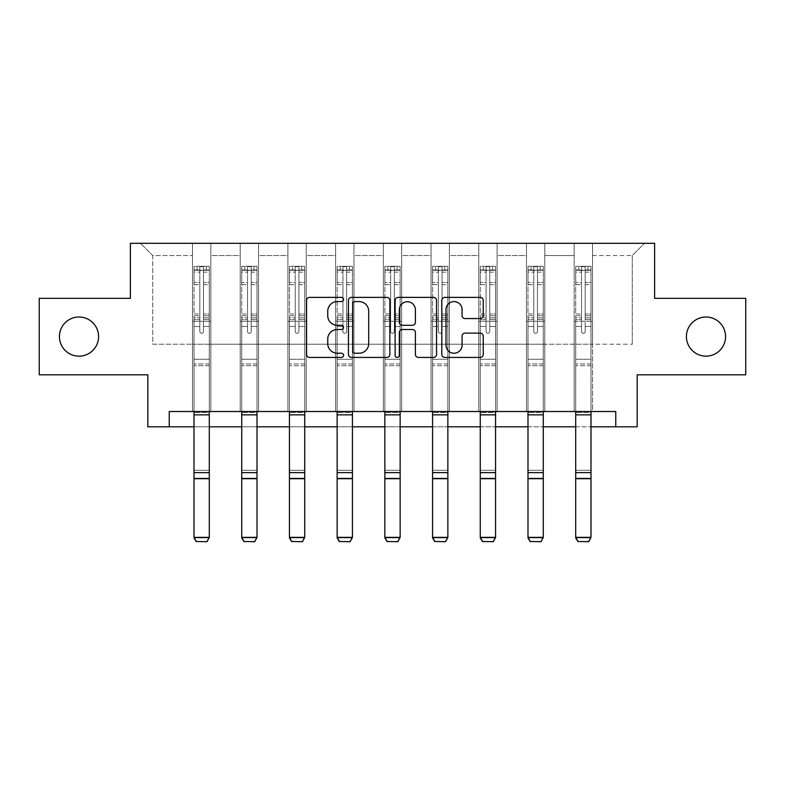 <?xml version="1.0" encoding="UTF-8"?>
<svg xmlns="http://www.w3.org/2000/svg" width="785" height="785" viewBox="0 0 785 785"><rect width="100%" height="100%" fill="white"/><g stroke="black" fill="none" stroke-linecap="round" stroke-linejoin="round"><path stroke-width="0.59" stroke-dasharray="3.92 2.94" d="M343.565 299.487A2.1 2.1 0 0 0 341.465 297.387L309.565 297.387A3.003 3.003 0 0 0 306.562 300.39L306.562 354.427A3.003 3.003 0 0 0 309.565 357.43L341.465 357.43A2.1 2.1 0 0 0 343.565 355.33A2.1 2.1 0 0 0 341.465 353.221L337.334 353.221A9.606 9.606 0 0 1 327.728 343.614L327.728 339.12A9.606 9.606 0 0 1 337.334 329.514L341.465 329.514A2.1 2.1 0 0 0 343.565 327.404A2.1 2.1 0 0 0 341.465 325.304L337.334 325.304A9.606 9.606 0 0 1 327.728 315.698L327.728 311.194A9.606 9.606 0 0 1 337.334 301.587L341.465 301.587A2.1 2.1 0 0 0 343.565 299.487M686.414 336.579A19.576 19.576 0 0 0 705.99 356.154A19.576 19.576 0 0 0 725.566 336.579A19.576 19.576 0 0 0 705.99 317.012A19.576 19.576 0 0 0 686.414 336.579M59.434 336.579A19.576 19.576 0 0 0 79.01 356.154A19.576 19.576 0 0 0 98.586 336.579A19.576 19.576 0 0 0 79.01 317.012A19.576 19.576 0 0 0 59.434 336.579M745.75 298.349L745.75 374.818L637.175 374.818L637.175 426.804L147.825 426.804L147.825 374.818L39.25 374.818L39.25 298.349L130.388 298.349L130.388 243.301L654.611 243.301L654.611 298.349L745.75 298.349M574.169 243.301L644.514 243.301L592.518 243.301L592.518 344.232L632.278 344.232L592.518 344.232L592.518 255.537L632.278 255.537L592.518 255.537L592.518 243.301L592.518 411.517L574.169 411.517L592.518 411.517L574.169 411.517L592.518 411.517L592.518 243.301L544.81 243.301L574.169 243.301L574.169 344.232L544.81 344.232L574.169 344.232L574.169 255.537L544.81 255.537L544.81 344.232L544.81 255.537L574.169 255.537L574.169 243.301L574.169 411.517L574.169 321.291L574.169 344.232L592.518 344.232L574.169 344.232L574.169 321.291L592.518 321.291L574.169 321.291L574.169 411.517L574.169 243.301M526.46 243.301L544.81 243.301L544.81 411.517L526.46 411.517L544.81 411.517L526.46 411.517L544.81 411.517L544.81 243.301L497.101 243.301L526.46 243.301L526.46 344.232L497.101 344.232L526.46 344.232L526.46 255.537L497.101 255.537L497.101 344.232L497.101 255.537L526.46 255.537L526.46 243.301L526.46 411.517L526.46 321.291L526.46 344.232L544.81 344.232L526.46 344.232L526.46 321.291L544.81 321.291L526.46 321.291L526.46 411.517L526.46 243.301M478.752 243.301L497.101 243.301L497.101 411.517L478.752 411.517L497.101 411.517L478.752 411.517L497.101 411.517L497.101 243.301L449.383 243.301L478.752 243.301L478.752 344.232L449.383 344.232L478.752 344.232L478.752 255.537L449.383 255.537L449.383 344.232L449.383 255.537L478.752 255.537L478.752 243.301L478.752 411.517L478.752 321.291L478.752 344.232L497.101 344.232L478.752 344.232L478.752 321.291L497.101 321.291L478.752 321.291L478.752 411.517L478.752 243.301M431.034 243.301L449.383 243.301L449.383 411.517L431.034 411.517L449.383 411.517L431.034 411.517L449.383 411.517L449.383 243.301L401.675 243.301L431.034 243.301L431.034 344.232L401.675 344.232L431.034 344.232L431.034 255.537L401.675 255.537L401.675 344.232L401.675 255.537L431.034 255.537L431.034 243.301L431.034 411.517L431.034 321.291L431.034 344.232L449.383 344.232L431.034 344.232L431.034 321.291L449.383 321.291L431.034 321.291L431.034 411.517L431.034 243.301M383.325 243.301L401.675 243.301L401.675 411.517L383.325 411.517L401.675 411.517L383.325 411.517L401.675 411.517L401.675 243.301L353.966 243.301L383.325 243.301L383.325 344.232L353.966 344.232L383.325 344.232L383.325 255.537L353.966 255.537L353.966 344.232L353.966 255.537L383.325 255.537L383.325 243.301L383.325 411.517L383.325 321.291L383.325 344.232L401.675 344.232L383.325 344.232L383.325 321.291L401.675 321.291L383.325 321.291L383.325 411.517L383.325 243.301M335.617 243.301L353.966 243.301L353.966 411.517L335.617 411.517L353.966 411.517L335.617 411.517L353.966 411.517L353.966 243.301L306.248 243.301L335.617 243.301L335.617 344.232L306.248 344.232L335.617 344.232L335.617 255.537L306.248 255.537L306.248 344.232L306.248 255.537L335.617 255.537L335.617 243.301L335.617 411.517L335.617 321.291L335.617 344.232L353.966 344.232L335.617 344.232L335.617 321.291L353.966 321.291L335.617 321.291L335.617 411.517L335.617 243.301M287.899 243.301L306.248 243.301L306.248 411.517L287.899 411.517L306.248 411.517L287.899 411.517L306.248 411.517L306.248 243.301L258.54 243.301L287.899 243.301L287.899 344.232L258.54 344.232L287.899 344.232L287.899 255.537L258.54 255.537L258.54 344.232L258.54 255.537L287.899 255.537L287.899 243.301L287.899 411.517L287.899 321.291L287.899 344.232L306.248 344.232L287.899 344.232L287.899 321.291L306.248 321.291L287.899 321.291L287.899 411.517L287.899 243.301M240.19 243.301L258.54 243.301L258.54 411.517L240.19 411.517L258.54 411.517L240.19 411.517L258.54 411.517L258.54 243.301L210.831 243.301L240.19 243.301L240.19 344.232L210.831 344.232L240.19 344.232L240.19 255.537L210.831 255.537L210.831 344.232L210.831 255.537L240.19 255.537L240.19 243.301L240.19 411.517L240.19 321.291L240.19 344.232L258.54 344.232L240.19 344.232L240.19 321.291L258.54 321.291L240.19 321.291L240.19 411.517L240.19 243.301M192.482 243.301L210.831 243.301L210.831 411.517L192.482 411.517L210.831 411.517L192.482 411.517L210.831 411.517L210.831 243.301L140.486 243.301L192.482 243.301L192.482 344.232L152.722 344.232L152.722 255.537L192.482 255.537L152.722 255.537L140.486 243.301L152.722 255.537L152.722 344.232L192.482 344.232L192.482 243.301L192.482 411.517L192.482 243.301M169.236 426.804L169.236 411.517L169.236 426.804L169.236 411.517L615.764 411.517L169.236 411.517L615.764 411.517L615.764 426.804M194.003 426.804L209.301 426.804M241.721 426.804L257.009 426.804M289.429 426.804L304.727 426.804M337.138 426.804L352.436 426.804M384.856 426.804L400.144 426.804M432.564 426.804L447.862 426.804M480.273 426.804L495.57 426.804M527.991 426.804L543.279 426.804M575.699 426.804L590.997 426.804M632.278 344.232L632.278 255.537L644.514 243.301L632.278 255.537L632.278 344.232M192.482 344.232L210.831 344.232L210.831 321.291L210.831 411.517L210.831 321.291L210.831 344.232L192.482 344.232L192.482 321.291L210.831 321.291L192.482 321.291L192.482 411.517L192.482 344.232M192.482 321.291L210.831 321.291L192.482 321.291M240.19 321.291L258.54 321.291L240.19 321.291M287.899 321.291L306.248 321.291L287.899 321.291M335.617 321.291L353.966 321.291L335.617 321.291M383.325 321.291L401.675 321.291L383.325 321.291M431.034 321.291L449.383 321.291L431.034 321.291M478.752 321.291L497.101 321.291L478.752 321.291M526.46 321.291L544.81 321.291L526.46 321.291M574.169 321.291L592.518 321.291L574.169 321.291M389.87 354.427L389.87 300.39A3.003 3.003 0 0 0 386.868 297.387L351.445 297.387A3.003 3.003 0 0 0 348.442 300.39L348.442 354.427A3.003 3.003 0 0 0 351.445 357.43L386.868 357.43A3.003 3.003 0 0 0 389.87 354.427M354.751 301.587A2.1 2.1 0 0 0 352.651 303.687L352.651 351.121A2.1 2.1 0 0 0 354.751 353.221L359.098 353.221A9.606 9.606 0 0 0 368.705 343.614L368.705 311.194A9.606 9.606 0 0 0 359.098 301.587L354.751 301.587M398.132 297.387L433.555 297.387A3.003 3.003 0 0 1 436.558 300.39L436.558 354.427A3.003 3.003 0 0 1 433.555 357.43L418.395 357.43A3.003 3.003 0 0 1 415.393 354.427L415.393 332.506A3.003 3.003 0 0 0 412.39 329.514L402.332 329.514A3.003 3.003 0 0 0 399.329 332.506L399.329 355.33A2.1 2.1 0 0 1 397.23 357.43A2.1 2.1 0 0 1 395.13 355.33L395.13 300.39A3.003 3.003 0 0 1 398.132 297.387M415.393 309.771A8.027 8.027 0 0 0 407.356 301.744A8.027 8.027 0 0 0 399.329 309.771L399.329 322.301A3.003 3.003 0 0 0 402.332 325.304L412.39 325.304A3.003 3.003 0 0 0 415.393 322.301L415.393 309.771M465.073 318.553L480.234 318.553A3.003 3.003 0 0 0 483.236 315.55L483.236 300.39A3.003 3.003 0 0 0 480.234 297.387L444.81 297.387A3.003 3.003 0 0 0 441.808 300.39L441.808 354.427A3.003 3.003 0 0 0 444.81 357.43L480.234 357.43A3.003 3.003 0 0 0 483.236 354.427L483.236 336.117A3.003 3.003 0 0 0 480.234 333.115L465.073 333.115A3.003 3.003 0 0 0 462.071 336.117L462.071 345.194A8.027 8.027 0 0 1 454.044 353.221A8.027 8.027 0 0 1 446.008 345.194L446.008 309.624A8.027 8.027 0 0 1 454.044 301.587A8.027 8.027 0 0 1 462.071 309.624L462.071 315.55A3.003 3.003 0 0 0 465.073 318.553M199.822 331.447A1.835 1.835 0 0 0 201.657 333.282A1.835 1.835 0 0 1 199.822 331.447L199.822 326.482L199.822 331.447A1.835 1.835 0 0 0 201.657 333.282A1.835 1.835 0 0 0 203.492 331.447A1.835 1.835 0 0 1 201.657 333.282A1.835 1.835 0 0 0 203.492 331.447L203.492 326.482L203.492 331.447A1.835 1.835 0 0 1 201.657 333.282A1.835 1.835 0 0 1 199.822 331.447L199.822 317.827L199.822 331.447M194.003 411.517L194.003 326.482L194.003 359.275L194.003 326.482L199.822 326.482L194.003 326.482L199.822 326.482L194.003 326.482L194.003 315.737L199.822 315.737L199.822 326.482L199.822 315.737L194.003 315.737L194.003 314L199.822 314L194.003 314L194.003 284.641L199.822 284.641L194.003 284.641L194.003 272.14L199.822 272.14L194.003 272.14L194.003 270.275L194.003 326.482L194.003 319.564L199.822 319.564L194.003 319.564L194.003 317.827L199.822 317.827L194.003 317.827L194.003 282.453L199.822 282.453L199.822 317.827L199.822 282.453L194.003 282.453L194.003 269.962L199.822 269.962L199.822 282.453L199.822 266.674L199.822 271.08L199.822 266.674L203.492 266.674L203.492 271.08C202.265 270.011 201.048 270.011 199.822 271.08L199.822 315.737L199.822 271.08C201.038 270.011 202.265 270.011 203.492 271.08L203.492 317.827L203.492 266.674L199.822 266.674L199.822 269.962L194.003 269.962L194.003 266.301L197.064 266.301L197.064 270.275L194.003 270.275L194.003 266.301L194.003 270.275L206.239 270.275L197.064 270.275L197.064 266.301L209.222 266.301L206.239 266.301L206.239 270.275L209.301 270.275L209.301 266.301L194.003 266.301L194.003 537.902L194.003 359.275L194.003 411.575L209.301 411.575L209.301 537.352L194.003 537.352L196.299 541.483L207.005 541.483L196.299 541.483M209.301 411.517L209.301 326.482L203.492 326.482L209.301 326.482L203.492 326.482L209.301 326.482L209.301 319.564L203.492 319.564L209.301 319.564L209.301 317.827L203.492 317.827L209.301 317.827L209.301 282.453L203.492 282.453L209.301 282.453L209.301 269.962L203.492 269.962L209.301 269.962L209.301 266.301L209.301 326.482L209.301 315.737L203.492 315.737L209.301 315.737L209.301 314L203.492 314L209.301 314L209.301 284.641L203.492 284.641L203.492 331.447L203.492 284.641L209.301 284.641L209.301 272.14L203.492 272.14L203.492 284.641L203.492 272.14L209.301 272.14L209.301 270.275L194.081 270.275L209.222 270.275L206.239 270.275L206.239 266.301L209.301 266.301L209.301 411.575L209.301 365.702L194.003 365.702L209.301 365.702L209.301 359.275L194.003 359.275L209.301 359.275L209.301 326.482L209.301 411.575L194.003 411.575L209.301 411.575L209.301 412.517L209.301 411.575M207.005 541.483L209.301 537.352L209.301 537.902L194.003 537.902L209.301 537.902L209.301 412.517L194.003 412.517L194.003 411.575M194.003 537.902L194.003 478.987L209.301 478.987L209.301 537.902L207.005 541.699M209.301 478.987L209.301 412.517L194.003 412.517L194.003 470.293L209.301 470.293L194.003 470.293L194.003 478.987L209.301 478.987M247.53 331.447A1.835 1.835 0 0 0 249.365 333.282A1.835 1.835 0 0 1 247.53 331.447L247.53 326.482L247.53 331.447A1.835 1.835 0 0 0 249.365 333.282A1.835 1.835 0 0 0 251.2 331.447A1.835 1.835 0 0 1 249.365 333.282A1.835 1.835 0 0 0 251.2 331.447L251.2 326.482L251.2 331.447A1.835 1.835 0 0 1 249.365 333.282A1.835 1.835 0 0 1 247.53 331.447L247.53 317.827L247.53 331.447M241.721 411.517L241.721 326.482L241.721 359.275L241.721 326.482L247.53 326.482L241.721 326.482L247.53 326.482L241.721 326.482L241.721 315.737L247.53 315.737L247.53 326.482L247.53 315.737L241.721 315.737L241.721 314L247.53 314L241.721 314L241.721 284.641L247.53 284.641L241.721 284.641L241.721 272.14L247.53 272.14L241.721 272.14L241.721 270.275L241.721 326.482L241.721 319.564L247.53 319.564L241.721 319.564L241.721 317.827L247.53 317.827L241.721 317.827L241.721 282.453L247.53 282.453L247.53 317.827L247.53 282.453L241.721 282.453L241.721 269.962L247.53 269.962L247.53 282.453L247.53 266.674L247.53 271.08L247.53 266.674L251.2 266.674L251.2 271.08C249.983 270.011 248.757 270.011 247.53 271.08L247.53 315.737L247.53 271.08C248.747 270.011 249.973 270.011 251.2 271.08L251.2 317.827L251.2 266.674L247.53 266.674L247.53 269.962L241.721 269.962L241.721 266.301L244.773 266.301L244.773 270.275L241.721 270.275L241.721 266.301L241.721 270.275L253.957 270.275L244.773 270.275L244.773 266.301L256.93 266.301L253.957 266.301L253.957 270.275L257.009 270.275L257.009 266.301L241.721 266.301L241.721 537.902L241.721 359.275L241.721 411.575L257.009 411.575L257.009 537.352L241.721 537.352L244.017 541.483L254.713 541.483L244.017 541.483M257.009 411.517L257.009 326.482L251.2 326.482L257.009 326.482L251.2 326.482L257.009 326.482L257.009 319.564L251.2 319.564L257.009 319.564L257.009 317.827L251.2 317.827L257.009 317.827L257.009 282.453L251.2 282.453L257.009 282.453L257.009 269.962L251.2 269.962L257.009 269.962L257.009 266.301L257.009 326.482L257.009 315.737L251.2 315.737L257.009 315.737L257.009 314L251.2 314L257.009 314L257.009 284.641L251.2 284.641L251.2 331.447L251.2 284.641L257.009 284.641L257.009 272.14L251.2 272.14L251.2 284.641L251.2 272.14L257.009 272.14L257.009 270.275L241.8 270.275L256.93 270.275L253.957 270.275L253.957 266.301L257.009 266.301L257.009 411.575L257.009 365.702L241.721 365.702L257.009 365.702L257.009 359.275L241.721 359.275L257.009 359.275L257.009 326.482L257.009 411.575L241.721 411.575L257.009 411.575L257.009 412.517L257.009 411.575M254.713 541.483L257.009 537.352L257.009 537.902L241.721 537.902L257.009 537.902L257.009 412.517L241.721 412.517L241.721 411.575M241.721 537.902L241.721 478.987L257.009 478.987L257.009 537.902L254.713 541.699M295.238 331.447A1.835 1.835 0 0 0 297.073 333.282A1.835 1.835 0 0 1 295.238 331.447L295.238 326.482L295.238 331.447A1.835 1.835 0 0 0 297.073 333.282A1.835 1.835 0 0 0 298.908 331.447A1.835 1.835 0 0 1 297.073 333.282A1.835 1.835 0 0 0 298.908 331.447L298.908 326.482L298.908 331.447A1.835 1.835 0 0 1 297.073 333.282A1.835 1.835 0 0 1 295.238 331.447L295.238 317.827L295.238 331.447M289.429 411.517L289.429 326.482L289.429 359.275L289.429 326.482L295.238 326.482L289.429 326.482L295.238 326.482L289.429 326.482L289.429 315.737L295.238 315.737L295.238 326.482L295.238 315.737L289.429 315.737L289.429 314L295.238 314L289.429 314L289.429 284.641L295.238 284.641L289.429 284.641L289.429 272.14L295.238 272.14L289.429 272.14L289.429 270.275L289.429 326.482L289.429 319.564L295.238 319.564L289.429 319.564L289.429 317.827L295.238 317.827L289.429 317.827L289.429 282.453L295.238 282.453L295.238 317.827L295.238 282.453L289.429 282.453L289.429 269.962L295.238 269.962L295.238 282.453L295.238 266.674L295.238 271.08L295.238 266.674L298.908 266.674L298.908 271.08C297.692 270.011 296.465 270.011 295.238 271.08L295.238 315.737L295.238 271.08C296.465 270.011 297.682 270.011 298.908 271.08L298.908 317.827L298.908 266.674L295.238 266.674L295.238 269.962L289.429 269.962L289.429 266.301L292.491 266.301L292.491 270.275L289.429 270.275L289.429 266.301L289.429 270.275L301.666 270.275L292.491 270.275L292.491 266.301L304.649 266.301L301.666 266.301L301.666 270.275L304.727 270.275L304.727 266.301L289.429 266.301L289.429 537.902L289.429 359.275L289.429 411.575L304.727 411.575L304.727 537.352L289.429 537.352L291.726 541.483L302.431 541.483L291.726 541.483M304.727 411.517L304.727 326.482L298.908 326.482L304.727 326.482L298.908 326.482L304.727 326.482L304.727 319.564L298.908 319.564L304.727 319.564L304.727 317.827L298.908 317.827L304.727 317.827L304.727 282.453L298.908 282.453L304.727 282.453L304.727 269.962L298.908 269.962L304.727 269.962L304.727 266.301L304.727 326.482L304.727 315.737L298.908 315.737L304.727 315.737L304.727 314L298.908 314L304.727 314L304.727 284.641L298.908 284.641L298.908 331.447L298.908 284.641L304.727 284.641L304.727 272.14L298.908 272.14L298.908 284.641L298.908 272.14L304.727 272.14L304.727 270.275L289.508 270.275L304.649 270.275L301.666 270.275L301.666 266.301L304.727 266.301L304.727 411.575L304.727 365.702L289.429 365.702L304.727 365.702L304.727 359.275L289.429 359.275L304.727 359.275L304.727 326.482L304.727 411.575L289.429 411.575L304.727 411.575L304.727 412.517L304.727 411.575M302.431 541.483L304.727 537.352L304.727 537.902L289.429 537.902L304.727 537.902L304.727 412.517L289.429 412.517L289.429 411.575M289.429 537.902L289.429 478.987L304.727 478.987L304.727 537.902L302.431 541.699M257.009 478.987L257.009 412.517L241.721 412.517L241.721 470.293L257.009 470.293L241.721 470.293L241.721 478.987L257.009 478.987M304.727 478.987L304.727 412.517L289.429 412.517L289.429 470.293L304.727 470.293L289.429 470.293L289.429 478.987L304.727 478.987M342.957 331.447A1.835 1.835 0 0 0 344.792 333.282A1.835 1.835 0 0 1 342.957 331.447L342.957 326.482L342.957 331.447A1.835 1.835 0 0 0 344.792 333.282A1.835 1.835 0 0 0 346.627 331.447A1.835 1.835 0 0 1 344.792 333.282A1.835 1.835 0 0 0 346.627 331.447L346.627 326.482L346.627 331.447A1.835 1.835 0 0 1 344.792 333.282A1.835 1.835 0 0 1 342.957 331.447L342.957 317.827L342.957 331.447M337.138 411.517L337.138 326.482L337.138 359.275L337.138 326.482L342.957 326.482L337.138 326.482L342.957 326.482L337.138 326.482L337.138 315.737L342.957 315.737L342.957 326.482L342.957 315.737L337.138 315.737L337.138 314L342.957 314L337.138 314L337.138 284.641L342.957 284.641L337.138 284.641L337.138 272.14L342.957 272.14L337.138 272.14L337.138 270.275L337.138 326.482L337.138 319.564L342.957 319.564L337.138 319.564L337.138 317.827L342.957 317.827L337.138 317.827L337.138 282.453L342.957 282.453L342.957 317.827L342.957 282.453L337.138 282.453L337.138 269.962L342.957 269.962L342.957 282.453L342.957 266.674L342.957 271.08L342.957 266.674L346.627 266.674L346.627 271.08C345.4 270.011 344.183 270.011 342.957 271.08L342.957 315.737L342.957 271.08C344.173 270.011 345.4 270.011 346.627 271.08L346.627 317.827L346.627 266.674L342.957 266.674L342.957 269.962L337.138 269.962L337.138 266.301L340.199 266.301L340.199 270.275L337.138 270.275L337.138 266.301L337.138 270.275L349.374 270.275L340.199 270.275L340.199 266.301L352.357 266.301L349.374 266.301L349.374 270.275L352.436 270.275L352.436 266.301L337.138 266.301L337.138 537.902L337.138 359.275L337.138 411.575L352.436 411.575L352.436 537.352L337.138 537.352L339.434 541.483L350.139 541.483L339.434 541.483M352.436 411.517L352.436 326.482L346.627 326.482L352.436 326.482L346.627 326.482L352.436 326.482L352.436 319.564L346.627 319.564L352.436 319.564L352.436 317.827L346.627 317.827L352.436 317.827L352.436 282.453L346.627 282.453L352.436 282.453L352.436 269.962L346.627 269.962L352.436 269.962L352.436 266.301L352.436 326.482L352.436 315.737L346.627 315.737L352.436 315.737L352.436 314L346.627 314L352.436 314L352.436 284.641L346.627 284.641L346.627 331.447L346.627 284.641L352.436 284.641L352.436 272.14L346.627 272.14L346.627 284.641L346.627 272.14L352.436 272.14L352.436 270.275L337.216 270.275L352.357 270.275L349.374 270.275L349.374 266.301L352.436 266.301L352.436 411.575L352.436 365.702L337.138 365.702L352.436 365.702L352.436 359.275L337.138 359.275L352.436 359.275L352.436 326.482L352.436 411.575L337.138 411.575L352.436 411.575L352.436 412.517L352.436 411.575M350.139 541.483L352.436 537.352L352.436 537.902L337.138 537.902L352.436 537.902L352.436 412.517L337.138 412.517L337.138 411.575M337.138 537.902L337.138 478.987L352.436 478.987L352.436 537.902L350.139 541.699M390.665 331.447A1.835 1.835 0 0 0 392.5 333.282A1.835 1.835 0 0 1 390.665 331.447L390.665 326.482L390.665 331.447A1.835 1.835 0 0 0 392.5 333.282A1.835 1.835 0 0 0 394.335 331.447A1.835 1.835 0 0 1 392.5 333.282A1.835 1.835 0 0 0 394.335 331.447L394.335 326.482L394.335 331.447A1.835 1.835 0 0 1 392.5 333.282A1.835 1.835 0 0 1 390.665 331.447L390.665 317.827L390.665 331.447M384.856 411.517L384.856 326.482L384.856 359.275L384.856 326.482L390.665 326.482L384.856 326.482L390.665 326.482L384.856 326.482L384.856 315.737L390.665 315.737L390.665 326.482L390.665 315.737L384.856 315.737L384.856 314L390.665 314L384.856 314L384.856 284.641L390.665 284.641L384.856 284.641L384.856 272.14L390.665 272.14L384.856 272.14L384.856 270.275L384.856 326.482L384.856 319.564L390.665 319.564L384.856 319.564L384.856 317.827L390.665 317.827L384.856 317.827L384.856 282.453L390.665 282.453L390.665 317.827L390.665 282.453L384.856 282.453L384.856 269.962L390.665 269.962L390.665 282.453L390.665 266.674L390.665 271.08L390.665 266.674L394.335 266.674L394.335 271.08C393.118 270.011 391.892 270.011 390.665 271.08L390.665 315.737L390.665 271.08C391.882 270.011 393.108 270.011 394.335 271.08L394.335 317.827L394.335 266.674L390.665 266.674L390.665 269.962L384.856 269.962L384.856 266.301L387.908 266.301L387.908 270.275L384.856 270.275L384.856 266.301L384.856 270.275L397.092 270.275L387.908 270.275L387.908 266.301L400.065 266.301L397.092 266.301L397.092 270.275L400.144 270.275L400.144 266.301L384.856 266.301L384.856 537.902L384.856 359.275L384.856 411.575L400.144 411.575L400.144 537.352L384.856 537.352L387.152 541.483L397.848 541.483L387.152 541.483M400.144 411.517L400.144 326.482L394.335 326.482L400.144 326.482L394.335 326.482L400.144 326.482L400.144 319.564L394.335 319.564L400.144 319.564L400.144 317.827L394.335 317.827L400.144 317.827L400.144 282.453L394.335 282.453L400.144 282.453L400.144 269.962L394.335 269.962L400.144 269.962L400.144 266.301L400.144 326.482L400.144 315.737L394.335 315.737L400.144 315.737L400.144 314L394.335 314L400.144 314L400.144 284.641L394.335 284.641L394.335 331.447L394.335 284.641L400.144 284.641L400.144 272.14L394.335 272.14L394.335 284.641L394.335 272.14L400.144 272.14L400.144 270.275L384.935 270.275L400.065 270.275L397.092 270.275L397.092 266.301L400.144 266.301L400.144 411.575L400.144 365.702L384.856 365.702L400.144 365.702L400.144 359.275L384.856 359.275L400.144 359.275L400.144 326.482L400.144 411.575L384.856 411.575L400.144 411.575L400.144 412.517L400.144 411.575M397.848 541.483L400.144 537.352L400.144 537.902L384.856 537.902L400.144 537.902L400.144 412.517L384.856 412.517L384.856 411.575M384.856 537.902L384.856 478.987L400.144 478.987L400.144 537.902L397.848 541.699M438.373 331.447A1.835 1.835 0 0 0 440.208 333.282A1.835 1.835 0 0 1 438.373 331.447L438.373 326.482L438.373 331.447A1.835 1.835 0 0 0 440.208 333.282A1.835 1.835 0 0 0 442.043 331.447A1.835 1.835 0 0 1 440.208 333.282A1.835 1.835 0 0 0 442.043 331.447L442.043 326.482L442.043 331.447A1.835 1.835 0 0 1 440.208 333.282A1.835 1.835 0 0 1 438.373 331.447L438.373 317.827L438.373 331.447M432.564 411.517L432.564 326.482L432.564 359.275L432.564 326.482L438.373 326.482L432.564 326.482L438.373 326.482L432.564 326.482L432.564 315.737L438.373 315.737L438.373 326.482L438.373 315.737L432.564 315.737L432.564 314L438.373 314L432.564 314L432.564 284.641L438.373 284.641L432.564 284.641L432.564 272.14L438.373 272.14L432.564 272.14L432.564 270.275L432.564 326.482L432.564 319.564L438.373 319.564L432.564 319.564L432.564 317.827L438.373 317.827L432.564 317.827L432.564 282.453L438.373 282.453L438.373 317.827L438.373 282.453L432.564 282.453L432.564 269.962L438.373 269.962L438.373 282.453L438.373 266.674L438.373 271.08L438.373 266.674L442.043 266.674L442.043 271.08C440.827 270.011 439.6 270.011 438.373 271.08L438.373 315.737L438.373 271.08C439.6 270.011 440.817 270.011 442.043 271.08L442.043 317.827L442.043 266.674L438.373 266.674L438.373 269.962L432.564 269.962L432.564 266.301L435.626 266.301L435.626 270.275L432.564 270.275L432.564 266.301L432.564 270.275L444.801 270.275L435.626 270.275L435.626 266.301L447.784 266.301L444.801 266.301L444.801 270.275L447.862 270.275L447.862 266.301L432.564 266.301L432.564 537.902L432.564 359.275L432.564 411.575L447.862 411.575L447.862 537.352L432.564 537.352L434.861 541.483L445.566 541.483L434.861 541.483M447.862 411.517L447.862 326.482L442.043 326.482L447.862 326.482L442.043 326.482L447.862 326.482L447.862 319.564L442.043 319.564L447.862 319.564L447.862 317.827L442.043 317.827L447.862 317.827L447.862 282.453L442.043 282.453L447.862 282.453L447.862 269.962L442.043 269.962L447.862 269.962L447.862 266.301L447.862 326.482L447.862 315.737L442.043 315.737L447.862 315.737L447.862 314L442.043 314L447.862 314L447.862 284.641L442.043 284.641L442.043 331.447L442.043 284.641L447.862 284.641L447.862 272.14L442.043 272.14L442.043 284.641L442.043 272.14L447.862 272.14L447.862 270.275L432.643 270.275L447.784 270.275L444.801 270.275L444.801 266.301L447.862 266.301L447.862 411.575L447.862 365.702L432.564 365.702L447.862 365.702L447.862 359.275L432.564 359.275L447.862 359.275L447.862 326.482L447.862 411.575L432.564 411.575L447.862 411.575L447.862 412.517L447.862 411.575M445.566 541.483L447.862 537.352L447.862 537.902L432.564 537.902L447.862 537.902L447.862 412.517L432.564 412.517L432.564 411.575M432.564 537.902L432.564 478.987L447.862 478.987L447.862 537.902L445.566 541.699M352.436 478.987L352.436 412.517L337.138 412.517L337.138 470.293L352.436 470.293L337.138 470.293L337.138 478.987L352.436 478.987M400.144 478.987L400.144 412.517L384.856 412.517L384.856 470.293L400.144 470.293L384.856 470.293L384.856 478.987L400.144 478.987M447.862 478.987L447.862 412.517L432.564 412.517L432.564 470.293L447.862 470.293L432.564 470.293L432.564 478.987L447.862 478.987M486.092 331.447A1.835 1.835 0 0 0 487.927 333.282A1.835 1.835 0 0 1 486.092 331.447L486.092 326.482L486.092 331.447A1.835 1.835 0 0 0 487.927 333.282A1.835 1.835 0 0 0 489.761 331.447A1.835 1.835 0 0 1 487.927 333.282A1.835 1.835 0 0 0 489.761 331.447L489.761 326.482L489.761 331.447A1.835 1.835 0 0 1 487.927 333.282A1.835 1.835 0 0 1 486.092 331.447L486.092 317.827L486.092 331.447M480.273 411.517L480.273 326.482L480.273 359.275L480.273 326.482L486.092 326.482L480.273 326.482L486.092 326.482L480.273 326.482L480.273 315.737L486.092 315.737L486.092 326.482L486.092 315.737L480.273 315.737L480.273 314L486.092 314L480.273 314L480.273 284.641L486.092 284.641L480.273 284.641L480.273 272.14L486.092 272.14L480.273 272.14L480.273 270.275L480.273 326.482L480.273 319.564L486.092 319.564L480.273 319.564L480.273 317.827L486.092 317.827L480.273 317.827L480.273 282.453L486.092 282.453L486.092 317.827L486.092 282.453L480.273 282.453L480.273 269.962L486.092 269.962L486.092 282.453L486.092 266.674L486.092 271.08L486.092 266.674L489.761 266.674L489.761 271.08C488.535 270.011 487.318 270.011 486.092 271.08L486.092 315.737L486.092 271.08C487.308 270.011 488.535 270.011 489.761 271.08L489.761 317.827L489.761 266.674L486.092 266.674L486.092 269.962L480.273 269.962L480.273 266.301L483.334 266.301L483.334 270.275L480.273 270.275L480.273 266.301L480.273 270.275L492.509 270.275L483.334 270.275L483.334 266.301L495.492 266.301L492.509 266.301L492.509 270.275L495.57 270.275L495.57 266.301L480.273 266.301L480.273 537.902L480.273 359.275L480.273 411.575L495.57 411.575L495.57 537.352L480.273 537.352L482.569 541.483L493.274 541.483L482.569 541.483M495.57 411.517L495.57 326.482L489.761 326.482L495.57 326.482L489.761 326.482L495.57 326.482L495.57 319.564L489.761 319.564L495.57 319.564L495.57 317.827L489.761 317.827L495.57 317.827L495.57 282.453L489.761 282.453L495.57 282.453L495.57 269.962L489.761 269.962L495.57 269.962L495.57 266.301L495.57 326.482L495.57 315.737L489.761 315.737L495.57 315.737L495.57 314L489.761 314L495.57 314L495.57 284.641L489.761 284.641L489.761 331.447L489.761 284.641L495.57 284.641L495.57 272.14L489.761 272.14L489.761 284.641L489.761 272.14L495.57 272.14L495.57 270.275L480.351 270.275L495.492 270.275L492.509 270.275L492.509 266.301L495.57 266.301L495.57 411.575L495.57 365.702L480.273 365.702L495.57 365.702L495.57 359.275L480.273 359.275L495.57 359.275L495.57 326.482L495.57 411.575L480.273 411.575L495.57 411.575L495.57 412.517L495.57 411.575M493.274 541.483L495.57 537.352L495.57 537.902L480.273 537.902L495.57 537.902L495.57 412.517L480.273 412.517L480.273 411.575M480.273 537.902L480.273 478.987L495.57 478.987L495.57 537.902L493.274 541.699M495.57 478.987L495.57 412.517L480.273 412.517L480.273 470.293L495.57 470.293L480.273 470.293L480.273 478.987L495.57 478.987M533.8 331.447A1.835 1.835 0 0 0 535.635 333.282A1.835 1.835 0 0 1 533.8 331.447L533.8 326.482L533.8 331.447A1.835 1.835 0 0 0 535.635 333.282A1.835 1.835 0 0 0 537.47 331.447A1.835 1.835 0 0 1 535.635 333.282A1.835 1.835 0 0 0 537.47 331.447L537.47 326.482L537.47 331.447A1.835 1.835 0 0 1 535.635 333.282A1.835 1.835 0 0 1 533.8 331.447L533.8 317.827L533.8 331.447M527.991 411.517L527.991 326.482L527.991 359.275L527.991 326.482L533.8 326.482L527.991 326.482L533.8 326.482L527.991 326.482L527.991 315.737L533.8 315.737L533.8 326.482L533.8 315.737L527.991 315.737L527.991 314L533.8 314L527.991 314L527.991 284.641L533.8 284.641L527.991 284.641L527.991 272.14L533.8 272.14L527.991 272.14L527.991 270.275L527.991 326.482L527.991 319.564L533.8 319.564L527.991 319.564L527.991 317.827L533.8 317.827L527.991 317.827L527.991 282.453L533.8 282.453L533.8 317.827L533.8 282.453L527.991 282.453L527.991 269.962L533.8 269.962L533.8 282.453L533.8 266.674L533.8 271.08L533.8 266.674L537.47 266.674L537.47 271.08C536.253 270.011 535.027 270.011 533.8 271.08L533.8 315.737L533.8 271.08C535.017 270.011 536.243 270.011 537.47 271.08L537.47 317.827L537.47 266.674L533.8 266.674L533.8 269.962L527.991 269.962L527.991 266.301L531.043 266.301L531.043 270.275L527.991 270.275L527.991 266.301L527.991 270.275L540.227 270.275L531.043 270.275L531.043 266.301L543.2 266.301L540.227 266.301L540.227 270.275L543.279 270.275L543.279 266.301L527.991 266.301L527.991 537.902L527.991 359.275L527.991 411.575L543.279 411.575L543.279 537.352L527.991 537.352L530.287 541.483L540.983 541.483L530.287 541.483M543.279 411.517L543.279 326.482L537.47 326.482L543.279 326.482L537.47 326.482L543.279 326.482L543.279 319.564L537.47 319.564L543.279 319.564L543.279 317.827L537.47 317.827L543.279 317.827L543.279 282.453L537.47 282.453L543.279 282.453L543.279 269.962L537.47 269.962L543.279 269.962L543.279 266.301L543.279 326.482L543.279 315.737L537.47 315.737L543.279 315.737L543.279 314L537.47 314L543.279 314L543.279 284.641L537.47 284.641L537.47 331.447L537.47 284.641L543.279 284.641L543.279 272.14L537.47 272.14L537.47 284.641L537.47 272.14L543.279 272.14L543.279 270.275L528.069 270.275L543.2 270.275L540.227 270.275L540.227 266.301L543.279 266.301L543.279 411.575L543.279 365.702L527.991 365.702L543.279 365.702L543.279 359.275L527.991 359.275L543.279 359.275L543.279 326.482L543.279 411.575L527.991 411.575L543.279 411.575L543.279 412.517L543.279 411.575M540.983 541.483L543.279 537.352L543.279 537.902L527.991 537.902L543.279 537.902L543.279 412.517L527.991 412.517L527.991 411.575M527.991 537.902L527.991 478.987L543.279 478.987L543.279 537.902L540.983 541.699M543.279 478.987L543.279 412.517L527.991 412.517L527.991 470.293L543.279 470.293L527.991 470.293L527.991 478.987L543.279 478.987M581.508 331.447A1.835 1.835 0 0 0 583.343 333.282A1.835 1.835 0 0 1 581.508 331.447L581.508 326.482L581.508 331.447A1.835 1.835 0 0 0 583.343 333.282A1.835 1.835 0 0 0 585.178 331.447A1.835 1.835 0 0 1 583.343 333.282A1.835 1.835 0 0 0 585.178 331.447L585.178 326.482L585.178 331.447A1.835 1.835 0 0 1 583.343 333.282A1.835 1.835 0 0 1 581.508 331.447L581.508 317.827L581.508 331.447M575.699 411.517L575.699 326.482L575.699 359.275L575.699 326.482L581.508 326.482L575.699 326.482L581.508 326.482L575.699 326.482L575.699 315.737L581.508 315.737L581.508 326.482L581.508 315.737L575.699 315.737L575.699 314L581.508 314L575.699 314L575.699 284.641L581.508 284.641L575.699 284.641L575.699 272.14L581.508 272.14L575.699 272.14L575.699 270.275L575.699 326.482L575.699 319.564L581.508 319.564L575.699 319.564L575.699 317.827L581.508 317.827L575.699 317.827L575.699 282.453L581.508 282.453L581.508 317.827L581.508 282.453L575.699 282.453L575.699 269.962L581.508 269.962L581.508 282.453L581.508 266.674L581.508 271.08L581.508 266.674L585.178 266.674L585.178 271.08C583.962 270.011 582.735 270.011 581.508 271.08L581.508 315.737L581.508 271.08C582.735 270.011 583.952 270.011 585.178 271.08L585.178 317.827L585.178 266.674L581.508 266.674L581.508 269.962L575.699 269.962L575.699 266.301L578.761 266.301L578.761 270.275L575.699 270.275L575.699 266.301L575.699 270.275L587.936 270.275L578.761 270.275L578.761 266.301L590.919 266.301L587.936 266.301L587.936 270.275L590.997 270.275L590.997 266.301L575.699 266.301L575.699 537.902L575.699 359.275L575.699 411.575L590.997 411.575L590.997 537.352L575.699 537.352L577.995 541.483L588.701 541.483L577.995 541.483M590.997 411.517L590.997 326.482L585.178 326.482L590.997 326.482L585.178 326.482L590.997 326.482L590.997 319.564L585.178 319.564L590.997 319.564L590.997 317.827L585.178 317.827L590.997 317.827L590.997 282.453L585.178 282.453L590.997 282.453L590.997 269.962L585.178 269.962L590.997 269.962L590.997 266.301L590.997 326.482L590.997 315.737L585.178 315.737L590.997 315.737L590.997 314L585.178 314L590.997 314L590.997 284.641L585.178 284.641L585.178 331.447L585.178 284.641L590.997 284.641L590.997 272.14L585.178 272.14L585.178 284.641L585.178 272.14L590.997 272.14L590.997 270.275L575.778 270.275L590.919 270.275L587.936 270.275L587.936 266.301L590.997 266.301L590.997 411.575L590.997 365.702L575.699 365.702L590.997 365.702L590.997 359.275L575.699 359.275L590.997 359.275L590.997 326.482L590.997 411.575L575.699 411.575L590.997 411.575L590.997 412.517L590.997 411.575M588.701 541.483L590.997 537.352L590.997 537.902L575.699 537.902L590.997 537.902L590.997 412.517L575.699 412.517L575.699 411.575M575.699 537.902L575.699 478.987L590.997 478.987L590.997 537.902L588.701 541.699M590.997 478.987L590.997 412.517L575.699 412.517L575.699 470.293L590.997 470.293L575.699 470.293L575.699 478.987L590.997 478.987M209.301 363.975L194.003 363.975L209.301 363.975M194.003 472.639L209.301 472.639M194.003 478.438L209.301 478.438M194.003 414.863L209.301 414.863M257.009 363.975L241.721 363.975L257.009 363.975M241.721 472.639L257.009 472.639M241.721 478.438L257.009 478.438M241.721 414.863L257.009 414.863M304.727 363.975L289.429 363.975L304.727 363.975M289.429 472.639L304.727 472.639M289.429 478.438L304.727 478.438M289.429 414.863L304.727 414.863M352.436 363.975L337.138 363.975L352.436 363.975M337.138 472.639L352.436 472.639M337.138 478.438L352.436 478.438M337.138 414.863L352.436 414.863M400.144 363.975L384.856 363.975L400.144 363.975M384.856 472.639L400.144 472.639M384.856 478.438L400.144 478.438M384.856 414.863L400.144 414.863M447.862 363.975L432.564 363.975L447.862 363.975M432.564 472.639L447.862 472.639M432.564 478.438L447.862 478.438M432.564 414.863L447.862 414.863M495.57 363.975L480.273 363.975L495.57 363.975M480.273 472.639L495.57 472.639M480.273 478.438L495.57 478.438M480.273 414.863L495.57 414.863M543.279 363.975L527.991 363.975L543.279 363.975M527.991 472.639L543.279 472.639M527.991 478.438L543.279 478.438M527.991 414.863L543.279 414.863M590.997 363.975L575.699 363.975L590.997 363.975M575.699 472.639L590.997 472.639M575.699 478.438L590.997 478.438M575.699 414.863L590.997 414.863"/><path stroke-width="1.18" d="M343.565 299.487A2.1 2.1 0 0 0 341.465 297.387L309.565 297.387A3.003 3.003 0 0 0 306.562 300.39L306.562 354.427A3.003 3.003 0 0 0 309.565 357.43L341.465 357.43A2.1 2.1 0 0 0 343.565 355.33A2.1 2.1 0 0 0 341.465 353.221L337.334 353.221A9.606 9.606 0 0 1 327.728 343.614L327.728 339.12A9.606 9.606 0 0 1 337.334 329.514L341.465 329.514A2.1 2.1 0 0 0 343.565 327.404A2.1 2.1 0 0 0 341.465 325.304L337.334 325.304A9.606 9.606 0 0 1 327.728 315.698L327.728 311.194A9.606 9.606 0 0 1 337.334 301.587L341.465 301.587A2.1 2.1 0 0 0 343.565 299.487M686.414 336.579A19.576 19.576 0 0 0 705.99 356.154A19.576 19.576 0 0 0 725.566 336.579A19.576 19.576 0 0 0 705.99 317.012A19.576 19.576 0 0 0 686.414 336.579M59.434 336.579A19.576 19.576 0 0 0 79.01 356.154A19.576 19.576 0 0 0 98.586 336.579A19.576 19.576 0 0 0 79.01 317.012A19.576 19.576 0 0 0 59.434 336.579M480.234 318.553A3.003 3.003 0 0 0 483.236 315.55L483.236 300.39A3.003 3.003 0 0 0 480.234 297.387L444.81 297.387A3.003 3.003 0 0 0 441.808 300.39L441.808 354.427A3.003 3.003 0 0 0 444.81 357.43L480.234 357.43A3.003 3.003 0 0 0 483.236 354.427L483.236 336.117A3.003 3.003 0 0 0 480.234 333.115L465.073 333.115A3.003 3.003 0 0 0 462.071 336.117L462.071 345.194A8.027 8.027 0 0 1 454.044 353.221A8.027 8.027 0 0 1 446.008 345.194L446.008 309.624A8.027 8.027 0 0 1 454.044 301.587A8.027 8.027 0 0 1 462.071 309.624L462.071 315.55A3.003 3.003 0 0 0 465.073 318.553L480.234 318.553M169.236 426.804L169.236 411.517L615.764 411.517L615.764 426.804L637.175 426.804L637.175 374.818L745.75 374.818L745.75 298.349L654.611 298.349L654.611 243.301L130.388 243.301L130.388 298.349L39.25 298.349L39.25 374.818L147.825 374.818L147.825 426.804L194.003 426.804M389.87 300.39A3.003 3.003 0 0 0 386.868 297.387L351.445 297.387A3.003 3.003 0 0 0 348.442 300.39L348.442 354.427A3.003 3.003 0 0 0 351.445 357.43L386.868 357.43A3.003 3.003 0 0 0 389.87 354.427L389.87 300.39M398.132 297.387L433.555 297.387A3.003 3.003 0 0 1 436.558 300.39L436.558 354.427A3.003 3.003 0 0 1 433.555 357.43L418.395 357.43A3.003 3.003 0 0 1 415.393 354.427L415.393 332.506A3.003 3.003 0 0 0 412.39 329.514L402.332 329.514A3.003 3.003 0 0 0 399.329 332.506L399.329 355.33A2.1 2.1 0 0 1 397.23 357.43A2.1 2.1 0 0 1 395.13 355.33L395.13 300.39A3.003 3.003 0 0 1 398.132 297.387M209.301 426.804L241.721 426.804M257.009 426.804L289.429 426.804M304.727 426.804L337.138 426.804M352.436 426.804L384.856 426.804M400.144 426.804L432.564 426.804M447.862 426.804L480.273 426.804M495.57 426.804L527.991 426.804M543.279 426.804L575.699 426.804M590.997 426.804L615.764 426.804M354.751 301.587A2.1 2.1 0 0 0 352.651 303.687L352.651 351.121A2.1 2.1 0 0 0 354.751 353.221L359.098 353.221A9.606 9.606 0 0 0 368.705 343.614L368.705 311.194A9.606 9.606 0 0 0 359.098 301.587L354.751 301.587M415.393 309.771A8.027 8.027 0 0 0 407.356 301.744A8.027 8.027 0 0 0 399.329 309.771L399.329 322.301A3.003 3.003 0 0 0 402.332 325.304L412.39 325.304A3.003 3.003 0 0 0 415.393 322.301L415.393 309.771M194.003 537.902L196.299 541.699L194.003 537.352L209.301 537.352L207.005 541.699L196.299 541.483L207.005 541.699M209.301 411.517L209.301 537.352L207.005 541.483M194.003 411.517L194.003 537.352L196.299 541.483M241.721 537.902L244.017 541.699L241.721 537.352L257.009 537.352L254.713 541.699L244.017 541.483L254.713 541.699M289.429 537.902L291.726 541.699L289.429 537.352L304.727 537.352L302.431 541.699L291.726 541.483L302.431 541.699M257.009 411.517L257.009 537.352L254.713 541.483M241.721 411.517L241.721 537.352L244.017 541.483M304.727 411.517L304.727 537.352L302.431 541.483M289.429 411.517L289.429 537.352L291.726 541.483M337.138 537.902L339.434 541.699L337.138 537.352L352.436 537.352L350.139 541.699L339.434 541.483L350.139 541.699M384.856 537.902L387.152 541.699L384.856 537.352L400.144 537.352L397.848 541.699L387.152 541.483L397.848 541.699M432.564 537.902L434.861 541.699L432.564 537.352L447.862 537.352L445.566 541.699L434.861 541.483L445.566 541.699M352.436 411.517L352.436 537.352L350.139 541.483M337.138 411.517L337.138 537.352L339.434 541.483M400.144 411.517L400.144 537.352L397.848 541.483M384.856 411.517L384.856 537.352L387.152 541.483M447.862 411.517L447.862 537.352L445.566 541.483M432.564 411.517L432.564 537.352L434.861 541.483M480.273 537.902L482.569 541.699L480.273 537.352L495.57 537.352L493.274 541.699L482.569 541.483L493.274 541.699M495.57 411.517L495.57 537.352L493.274 541.483M480.273 411.517L480.273 537.352L482.569 541.483M527.991 537.902L530.287 541.699L527.991 537.352L543.279 537.352L540.983 541.699L530.287 541.483L540.983 541.699M543.279 411.517L543.279 537.352L540.983 541.483M527.991 411.517L527.991 537.352L530.287 541.483M575.699 537.902L577.995 541.699L575.699 537.352L590.997 537.352L588.701 541.699L577.995 541.483L588.701 541.699M590.997 411.517L590.997 537.352L588.701 541.483M575.699 411.517L575.699 537.352L577.995 541.483M209.301 411.575L194.003 411.575M209.301 472.639L194.003 472.639M209.301 478.438L194.003 478.438M209.301 414.863L194.003 414.863M257.009 411.575L241.721 411.575M257.009 472.639L241.721 472.639M257.009 478.438L241.721 478.438M257.009 414.863L241.721 414.863M304.727 411.575L289.429 411.575M304.727 472.639L289.429 472.639M304.727 478.438L289.429 478.438M304.727 414.863L289.429 414.863M352.436 411.575L337.138 411.575M352.436 472.639L337.138 472.639M352.436 478.438L337.138 478.438M352.436 414.863L337.138 414.863M400.144 411.575L384.856 411.575M400.144 472.639L384.856 472.639M400.144 478.438L384.856 478.438M400.144 414.863L384.856 414.863M447.862 411.575L432.564 411.575M447.862 472.639L432.564 472.639M447.862 478.438L432.564 478.438M447.862 414.863L432.564 414.863M495.57 411.575L480.273 411.575M495.57 472.639L480.273 472.639M495.57 478.438L480.273 478.438M495.57 414.863L480.273 414.863M543.279 411.575L527.991 411.575M543.279 472.639L527.991 472.639M543.279 478.438L527.991 478.438M543.279 414.863L527.991 414.863M590.997 411.575L575.699 411.575M590.997 472.639L575.699 472.639M590.997 478.438L575.699 478.438M590.997 414.863L575.699 414.863"/></g></svg>
